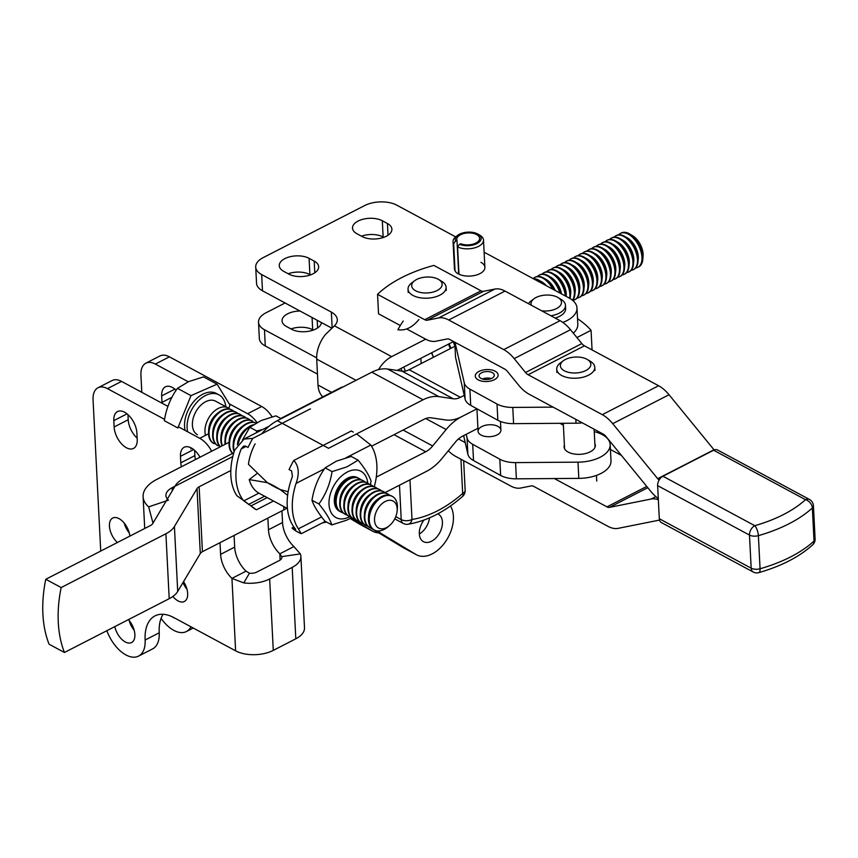 <?xml version="1.0" encoding="UTF-8"?>
<svg xmlns="http://www.w3.org/2000/svg" width="858" height="858" viewBox="0 0 858 858"><rect width="100%" height="100%" fill="white"/><g stroke="black" fill="none" stroke-linecap="round" stroke-linejoin="round"><path stroke-width="1.29" d="M256.692 473.809L249.238 479.59A41.924 27.07 118.3 0 0 259.234 493.329L287.419 508.515M371.557 446.214L424.077 419.272A19.058 12.302 118.3 0 1 431.231 417.835L445.667 419.959A41.924 27.07 -61.7 0 0 461.4 416.795L476.941 408.826L461.4 416.795A41.924 27.07 -61.7 0 0 446.149 429.526L432.657 445.967A19.058 12.302 -61.7 0 1 425.729 451.758L376.287 477.112M326.49 522.029A41.924 27.07 -61.7 0 1 322.329 522.908M477.927 428.303L462.387 436.272A19.058 12.302 118.3 0 0 455.448 442.063L441.967 458.504A41.924 27.07 118.3 0 1 426.716 471.235L385.038 492.61M592.063 349.925L591.065 330.309L576.919 337.559M249.238 479.59L267.385 482.679A121.975 67.911 62.8 0 1 273.734 485.8L273.734 485.8A121.975 67.911 62.8 0 1 280.169 489.564L287.623 495.302M280.169 489.564L267.406 482.668M277.306 420.688L328.55 448.294L423.091 399.796L371.846 372.19L277.306 420.688A41.924 27.07 118.3 0 0 261.754 433.794M464.242 395.356L460.414 397.329A19.058 12.302 -61.7 0 1 453.26 398.766L438.835 396.632A41.924 27.07 118.3 0 0 423.091 399.796M255.116 443.854A41.924 27.07 118.3 0 0 248.455 464.296L267.331 482.625A121.975 67.911 62.8 0 0 273.745 486.389L273.766 486.4A121.975 67.911 62.8 0 0 280.116 489.521L267.331 482.625M371.846 372.19A41.924 27.07 -61.7 0 1 387.591 369.026L402.016 371.149L453.26 398.766M460.414 397.329L409.169 369.712A19.058 12.302 -61.7 0 1 402.016 371.149M409.169 369.712L454.976 346.224M288.149 491.773L280.116 489.521M577.531 318.726A121.975 63.728 177.1 0 1 591.065 330.309M217.085 384.18L190.991 395.624L177.853 427.981L164.318 420.688C166.227 408.58 170.603 397.79 177.445 388.331L188.663 381.617L203.539 376.887L217.085 384.18L229.998 405.105L228.711 408.29M192.01 448.369L190.776 448.916M190.991 395.624L177.445 388.331M232.754 453.346A19.058 12.302 -61.7 0 1 233.698 430.566A19.058 12.302 -61.7 0 1 252.681 421.16L252.166 420.892A19.058 12.302 118.3 0 0 232.979 430.619A19.058 12.302 118.3 0 0 232.615 453.421M253.357 424.731A19.058 12.302 118.3 0 0 237.559 444.605M214.103 443.683A19.058 12.302 -61.7 0 1 212.312 421.064A19.058 12.302 -61.7 0 1 232.186 410.124A19.058 12.302 -61.7 0 1 233.848 411.314M231.928 409.985A19.058 12.302 118.3 0 0 231.671 409.845A19.058 12.302 118.3 0 0 211.797 420.785A19.058 12.302 118.3 0 0 213.588 443.404M363.61 523.927A19.058 12.302 -61.7 0 1 361.69 523.187A19.058 12.302 -61.7 0 1 359.899 500.579A19.058 12.302 -61.7 0 1 379.772 489.628A19.058 12.302 -61.7 0 1 381.445 490.83M220.452 446.718A19.058 12.302 -61.7 0 1 221.407 423.938A19.058 12.302 -61.7 0 1 240.379 414.543A19.058 12.302 -61.7 0 1 242.053 415.733M240.122 414.403A19.058 12.302 118.3 0 0 239.875 414.264A19.058 12.302 118.3 0 0 220.688 423.991A19.058 12.302 118.3 0 0 220.313 446.782M351.308 517.299A19.058 12.302 -61.7 0 1 349.399 516.559A19.058 12.302 -61.7 0 1 347.597 493.951A19.058 12.302 -61.7 0 1 367.471 483.011A19.058 12.302 -61.7 0 1 369.144 484.202M367.213 482.872A19.058 12.302 118.3 0 0 366.956 482.732A19.058 12.302 118.3 0 0 347.082 493.672A19.058 12.302 118.3 0 0 348.884 516.291A19.058 12.302 118.3 0 0 349.142 516.419M238.309 443.661A19.058 12.302 -61.7 0 1 251.962 425.686M234.298 451.158A19.058 12.302 -61.7 0 1 239.521 430.298A19.058 12.302 -61.7 0 1 256.102 423.048A19.058 12.302 118.3 0 0 238.91 430.148A19.058 12.302 118.3 0 0 234.095 451.791M385.8 527.938A15.315 9.888 118.3 0 0 389.339 525.718A15.315 9.888 118.3 0 0 397.093 511.325A15.315 9.888 118.3 0 0 386.872 500.793A15.315 9.888 118.3 0 0 374.528 518.951A15.315 9.888 118.3 0 0 385.8 527.938M205.502 435.349A19.058 12.302 -61.7 0 1 211.325 414.21A19.058 12.302 -61.7 0 1 228.089 407.915L215.53 401.147A19.058 12.302 118.3 0 0 195.656 412.087A19.058 12.302 118.3 0 0 197.447 434.706M225.772 406.66A26.223 16.935 118.3 0 0 218.929 394.841A26.223 16.935 118.3 0 0 196.192 403.11A26.223 16.935 118.3 0 0 187.645 431.778M359.019 478.453A19.058 12.302 118.3 0 0 358.762 478.314A19.058 12.302 118.3 0 0 338.889 489.253A19.058 12.302 118.3 0 0 340.68 511.872A19.058 12.302 118.3 0 0 340.937 512.001M379.515 489.5A19.058 12.302 118.3 0 0 379.257 489.36A19.058 12.302 118.3 0 0 359.384 500.3A19.058 12.302 118.3 0 0 361.186 522.908A19.058 12.302 118.3 0 0 361.443 523.048M343.114 512.88A19.058 12.302 -61.7 0 1 341.194 512.151A19.058 12.302 -61.7 0 1 339.403 489.532A19.058 12.302 -61.7 0 1 359.277 478.592A19.058 12.302 -61.7 0 1 360.939 479.783M367.707 526.136A19.058 12.302 -61.7 0 1 365.798 525.396A19.058 12.302 -61.7 0 1 363.996 502.777A19.058 12.302 -61.7 0 1 383.869 491.838A19.058 12.302 -61.7 0 1 385.542 493.039M383.612 491.709A19.058 12.302 118.3 0 0 383.354 491.57A19.058 12.302 118.3 0 0 363.481 502.509A19.058 12.302 118.3 0 0 365.283 525.117A19.058 12.302 118.3 0 0 365.54 525.257M244.219 416.613A19.058 12.302 118.3 0 0 243.972 416.473A19.058 12.302 118.3 0 0 226.362 423.841A19.058 12.302 118.3 0 0 222.104 445.87M222.415 445.699A19.058 12.302 -61.7 0 1 227.07 423.863A19.058 12.302 -61.7 0 1 244.487 416.741A19.058 12.302 -61.7 0 1 246.149 417.943M387.709 493.918A19.058 12.302 118.3 0 0 387.462 493.779A19.058 12.302 118.3 0 0 367.589 504.719A19.058 12.302 118.3 0 0 369.38 527.327A19.058 12.302 118.3 0 0 369.637 527.466M248.327 418.822A19.058 12.302 118.3 0 0 248.069 418.683A19.058 12.302 118.3 0 0 232.035 424.131A19.058 12.302 118.3 0 0 225.107 444.326M225.547 444.09A19.058 12.302 -61.7 0 1 232.743 424.184A19.058 12.302 -61.7 0 1 248.584 418.951A19.058 12.302 -61.7 0 1 250.246 420.152M375.418 487.29A19.058 12.302 118.3 0 0 375.161 487.151A19.058 12.302 118.3 0 0 355.287 498.09A19.058 12.302 118.3 0 0 357.078 520.709A19.058 12.302 118.3 0 0 357.336 520.838M371.814 528.346A19.058 12.302 -61.7 0 1 369.895 527.606A19.058 12.302 -61.7 0 1 368.093 504.987A19.058 12.302 -61.7 0 1 387.966 494.047A19.058 12.302 -61.7 0 1 389.639 495.248M359.513 521.718A19.058 12.302 -61.7 0 1 357.593 520.978A19.058 12.302 -61.7 0 1 355.802 498.369A19.058 12.302 -61.7 0 1 375.675 487.419A19.058 12.302 -61.7 0 1 377.338 488.62M397.093 511.325L397.318 509.18A19.058 12.302 118.3 0 0 392.374 496.417L391.559 495.978A19.058 12.302 118.3 0 0 371.686 506.928A19.058 12.302 118.3 0 0 373.477 529.536L374.292 529.976A19.058 12.302 118.3 0 0 383.269 529.847A19.058 12.302 118.3 0 0 387.677 527.091L389.339 525.718M228.089 407.915A19.058 12.302 -61.7 0 1 229.751 409.105M218.929 394.841L216.366 393.457A26.223 16.935 118.3 0 0 193.629 401.726A26.223 16.935 118.3 0 0 185.081 430.405M392.374 496.417A19.058 12.302 118.3 0 0 372.501 507.368A19.058 12.302 118.3 0 0 374.292 529.976M218.2 445.881A19.058 12.302 -61.7 0 1 216.409 423.273A19.058 12.302 -61.7 0 1 236.282 412.333A19.058 12.302 -61.7 0 1 237.956 413.524M236.025 412.194A19.058 12.302 118.3 0 0 235.768 412.055A19.058 12.302 118.3 0 0 215.894 422.994A19.058 12.302 118.3 0 0 217.696 445.613M371.31 485.081A19.058 12.302 118.3 0 0 371.064 484.942A19.058 12.302 118.3 0 0 351.19 495.881A19.058 12.302 118.3 0 0 352.981 518.5A19.058 12.302 118.3 0 0 353.239 518.629M355.416 519.508A19.058 12.302 -61.7 0 1 353.496 518.768A19.058 12.302 -61.7 0 1 351.694 496.16A19.058 12.302 -61.7 0 1 371.568 485.21A19.058 12.302 -61.7 0 1 373.241 486.411M363.116 480.662A19.058 12.302 118.3 0 0 362.859 480.523A19.058 12.302 118.3 0 0 342.986 491.462A19.058 12.302 118.3 0 0 344.787 514.081A19.058 12.302 118.3 0 0 345.045 514.21M347.211 515.09A19.058 12.302 -61.7 0 1 345.291 514.35A19.058 12.302 -61.7 0 1 343.5 491.741A19.058 12.302 -61.7 0 1 363.374 480.802A19.058 12.302 -61.7 0 1 365.047 481.992M256.059 509.577L236.883 495.709A57.175 36.915 -61.7 0 1 234.588 450.268L244.026 439.06L252.82 438.374A57.175 36.915 118.3 0 0 248.069 447.468L245.506 446.085L243.479 446.181L241.173 448.949A57.175 36.915 118.3 0 0 243.801 500.879L251.029 505.888L267.181 497.608M310.274 408.901L310.478 409.009A57.175 36.915 118.3 0 0 310.274 408.901L252.82 438.374M251.029 505.888A57.175 36.915 118.3 0 0 256.242 509.673A57.175 36.915 118.3 0 0 256.435 509.781L273.52 501.018M295.409 528.936L294.594 529.354L295.71 529.74L295.045 528.485A57.175 36.915 -61.7 0 1 292.417 476.555L291.634 470.935L289.071 469.551A57.175 36.915 -61.7 0 1 293.822 460.456L351.276 430.984A57.175 36.915 -61.7 0 1 351.469 431.091L352.885 431.853M374.27 486.733A57.175 36.915 118.3 0 0 370.828 445.055L356.628 433.891M293.822 460.456C298.809 465.948 299.56 473.584 296.074 483.397A57.175 36.915 118.3 0 0 298.38 528.839L301.244 533.73L297.436 531.863A57.175 36.915 -61.7 0 1 297.233 531.756A57.175 36.915 -61.7 0 1 292.031 527.981L293.908 527.016M353.271 432.057L351.276 430.984M294.594 529.354L292.031 527.981M438.695 279.504L441.806 281.381A19.058 9.953 177.1 0 1 446.106 287.269A19.058 9.953 177.1 0 1 438.481 295.796A19.058 9.953 177.1 0 1 418.768 297.511A19.058 9.953 177.1 0 1 408.043 289.2A19.058 9.953 177.1 0 1 411.722 282.904L414.629 280.727A15.251 7.969 -2.9 0 0 416.184 291.055A15.251 7.969 -2.9 0 0 436.036 291.044A15.251 7.969 -2.9 0 0 438.695 279.504A15.251 7.969 -2.9 0 0 414.629 280.727M587.387 359.523L590.497 361.4A19.058 9.953 177.1 0 1 594.798 367.299A19.058 9.953 177.1 0 1 589.886 374.431A19.058 9.953 177.1 0 1 569.154 377.852A19.058 9.953 177.1 0 1 556.735 369.219A19.058 9.953 177.1 0 1 560.413 362.923L563.32 360.746A15.251 7.969 -2.9 0 0 565.969 371.546A15.251 7.969 -2.9 0 0 586.893 369.948A15.251 7.969 -2.9 0 0 587.387 359.523A15.251 7.969 -2.9 0 0 563.32 360.746M541.677 310.8A15.251 7.969 -2.9 0 0 558.88 307.035A15.251 7.969 -2.9 0 0 558.054 297.544A15.251 7.969 -2.9 0 0 557.528 297.243A15.251 7.969 -2.9 0 0 533.987 298.766A15.251 7.969 -2.9 0 0 531.381 305.255M558.054 297.544L561.164 299.421A19.058 9.953 177.1 0 1 565.465 305.309A19.058 9.953 177.1 0 1 550.943 315.787M555.223 318.093A19.058 9.953 -2.9 0 0 565.636 308.558L565.465 305.309M528.442 303.678A19.058 9.953 177.1 0 1 531.081 300.944L533.987 298.766M331.832 524.903L324.925 521.181C318.146 512.87 313.835 505.898 311.99 500.246C313.91 488.127 318.286 477.338 325.139 467.878L336.336 461.175L351.212 456.445L358.118 460.167L346.922 466.87L332.046 471.61C330.137 483.719 325.75 494.508 318.908 503.978C325.686 512.28 329.998 519.262 331.832 524.903L346.707 520.173L351.716 517.653M370.377 484.609L371.053 481.102C369.208 475.45 364.897 468.479 358.118 460.167M340.058 511.497A19.058 12.302 -61.7 0 1 337.602 488.567A19.058 12.302 -61.7 0 1 358.108 478.003M349.71 516.731A26.298 16.978 -61.7 0 1 348.348 517.385A26.298 16.978 -61.7 0 1 328.979 503.85A26.298 16.978 -61.7 0 1 346.986 472.179A26.298 16.978 -61.7 0 1 367.782 483.183M325.139 467.878L332.046 471.61M349.227 478.7A16.752 10.811 118.3 0 0 335.146 499.356A16.752 10.811 118.3 0 0 335.757 503.7M311.99 500.246L318.908 503.978M242.492 439.961L249.807 427.295L261.014 420.592L275.879 415.862L281.167 418.704M262.838 429.418L256.714 431.016L256.403 432.711M256.714 431.016L249.807 427.295M458.966 274.185L457.582 246.922A15.251 7.969 177.1 0 0 474.345 247.941A15.251 7.969 177.1 0 0 483.504 240.079L484.888 267.342A15.251 7.969 -2.9 0 0 480.93 262.334M455.051 270.903L453.668 243.64A15.251 7.969 177.1 0 1 453.056 241.624A15.251 7.969 177.1 0 1 456.006 236.583L457.743 235.274A12.956 6.767 177.1 0 1 478.206 234.245A12.956 6.767 177.1 0 1 477.123 243.479A12.956 6.767 177.1 0 1 459.523 244.262L457.582 246.922M478.206 234.245L480.072 235.371A15.251 7.969 177.1 0 1 483.504 240.079M458.687 274.045L456.982 240.497L455.609 240.98A12.956 6.767 177.1 0 1 457.743 235.274M453.668 243.64L455.609 240.98M456.982 240.497A11.433 5.974 -2.9 0 1 456.767 239.479A11.433 5.974 -2.9 0 1 467.878 232.936A11.433 5.974 -2.9 0 1 479.601 238.32A11.433 5.974 -2.9 0 1 473.176 244.101A11.433 5.974 -2.9 0 1 460.896 243.779L459.523 244.262M322.833 396.846A26.684 17.224 -61.7 0 1 318.018 385.07L316.699 359.105A26.684 17.224 -61.7 0 1 325.461 334.491L334.448 325.826A22.866 11.948 -2.9 0 0 337.291 319.626A22.866 11.948 -2.9 0 0 331.349 312.108L261.658 274.56L262.484 290.798A22.866 11.948 -2.9 0 1 256.542 283.279L255.716 267.053A22.866 11.948 -2.9 0 0 261.658 274.56M317.46 374.088L265.272 345.967L264.457 329.74A22.866 11.948 177.1 0 1 258.515 322.233A22.866 11.948 177.1 0 1 265.98 312.795L285.103 302.981M264.457 329.74L316.666 357.872M300.032 311.025A17.149 8.966 -2.9 0 0 282.057 320.881A17.149 8.966 -2.9 0 0 286.508 326.512L291.634 329.279A17.149 8.966 -2.9 0 0 310.124 330.995A17.149 8.966 -2.9 0 0 321.428 322.554M378.517 369.616A26.684 17.224 -61.7 0 1 391.645 356.638L425.686 339.178M562.816 322.404A30.491 15.937 -2.9 0 0 576.984 307.99A30.491 15.937 -2.9 0 0 569.069 297.973L484.126 252.209M455.641 236.862L396.879 205.201A22.866 11.948 -2.9 0 0 364.607 205.588L263.192 257.614A22.866 11.948 -2.9 0 0 255.716 267.053M309.073 258.333A17.149 8.966 -2.9 0 0 289.993 256.746A17.149 8.966 -2.9 0 0 279.258 265.701A17.149 8.966 -2.9 0 0 283.708 271.332L288.835 274.099A17.149 8.966 -2.9 0 0 307.904 275.686A17.149 8.966 -2.9 0 0 318.65 266.731A17.149 8.966 -2.9 0 0 314.189 261.089L309.073 258.333L309.888 274.56A17.149 8.966 -2.9 0 0 288.213 273.756M453.056 241.624L454.44 268.886A15.251 7.969 -2.9 0 0 463.685 275.675A15.251 7.969 -2.9 0 0 479.912 273.638A15.251 7.969 -2.9 0 0 484.888 267.342M382.314 220.763A17.149 8.966 -2.9 0 0 363.245 219.176A17.149 8.966 -2.9 0 0 352.509 228.131A17.149 8.966 -2.9 0 0 356.96 233.762L362.087 236.529A17.149 8.966 -2.9 0 0 381.156 238.116A17.149 8.966 -2.9 0 0 391.891 229.161A17.149 8.966 -2.9 0 0 387.441 223.52L382.314 220.763L383.14 236.99A17.149 8.966 -2.9 0 0 361.454 236.186M397.19 370.441L453.55 341.538M573.316 333.151A30.491 15.937 -2.9 0 0 577.809 324.217L576.984 307.99M331.638 328.056L262.484 290.798M310.51 274.892L309.888 274.56M383.762 237.323L383.14 236.99M313.309 330.073L312.687 329.74A17.149 8.966 -2.9 0 0 291.012 328.936M265.272 345.967A22.866 11.948 177.1 0 1 259.341 338.46L258.515 322.233M621.449 455.437L610.413 449.495M658.343 499.731A30.491 16.988 -117.2 0 0 651.222 499.013L609.47 507.378L647.801 487.698M554.354 478.549L606.96 506.864A7.625 4.247 -117.2 0 0 609.47 507.378M465.218 442.589L458.462 438.953M448.294 450.793A30.491 16.988 -117.2 0 0 455.619 456.359L510.649 485.982A30.491 16.988 62.8 0 0 520.731 488.02L531.263 485.918A7.625 4.247 62.8 0 1 533.783 486.422L607.947 526.34A30.491 16.988 -117.2 0 0 618.017 528.378L659.512 520.077M400.311 325.525L378.539 313.803L377.552 294.326A121.975 63.728 177.1 0 1 433.869 265.412L481.038 290.808A7.625 4.247 -117.2 0 0 483.558 291.312L494.948 289.039A30.491 16.988 62.8 0 1 505.03 291.076L448.713 319.991L503.743 349.614A30.491 16.988 62.8 0 1 514.178 358.612L525.514 372.49A7.625 4.247 -117.2 0 0 528.131 374.742L584.448 345.828L658.601 385.746A30.491 16.988 62.8 0 1 669.036 394.744L612.719 423.659L657.678 478.678A7.625 4.247 -117.2 0 0 659.083 480.115M658.279 498.53A30.491 16.988 -117.2 0 1 650.836 491.409L605.877 436.379A7.625 4.247 62.8 0 0 603.271 434.137L529.118 394.219A30.491 16.988 -117.2 0 1 518.682 385.221L507.335 371.332A7.625 4.247 62.8 0 0 504.729 369.079L449.699 339.457A7.625 4.247 62.8 0 0 447.179 338.953L435.789 341.237A30.491 16.988 62.8 0 1 425.707 339.189L406.81 329.022M612.719 423.659A30.491 16.988 -117.2 0 0 602.284 414.661L528.131 374.742M448.713 319.991A30.491 16.988 -117.2 0 0 438.631 317.943L427.241 320.227L483.558 291.312M481.038 290.808L424.721 319.712A7.625 4.247 -117.2 0 0 427.241 320.227M424.721 319.712L377.552 294.326M584.448 345.828A7.625 4.247 -117.2 0 1 581.842 343.586L570.495 329.697A30.491 16.988 -117.2 0 0 560.06 320.699L505.03 291.076M714.167 449.978A7.625 4.247 -117.2 0 1 713.995 449.774L669.036 394.744M753.185 571.996L661.325 522.554A7.625 4.923 -61.7 0 1 659.309 518.736L751.168 568.178A7.625 4.923 118.3 0 0 753.185 571.996A7.625 7.625 0 0 0 758.89 572.608A7.625 2.638 -105.9 0 0 760.07 568.757A7.625 3.979 177.1 0 1 751.168 568.178L749.484 535.07A7.625 3.979 -2.9 0 0 758.386 535.649A7.625 2.638 -105.9 0 0 754.793 525.686A7.625 4.923 118.3 0 0 749.484 535.07L657.625 485.628A7.625 4.923 -61.7 0 1 662.934 476.244L713.62 450.225A7.625 4.923 -61.7 0 1 717.567 450L809.426 499.442A7.625 4.923 118.3 0 0 805.48 499.667A7.625 5.491 47.6 0 1 812.354 507.957A7.625 3.979 -2.9 0 0 813.427 505.77A7.625 7.625 0 0 0 809.426 499.442M657.625 485.628L659.309 518.736M814.028 541.066A7.625 5.491 47.6 0 1 812.633 544.884A7.625 7.625 0 0 0 815.1 538.878A7.625 3.979 177.1 0 1 814.028 541.066A125.783 65.723 177.1 0 1 760.07 568.757L758.386 535.649A125.783 65.723 -2.9 0 0 812.354 507.957L814.028 541.066M494.315 379.719A11.433 5.974 -2.9 0 0 498.112 375.461A11.433 5.974 -2.9 0 0 498.123 374.967A11.433 5.974 -2.9 0 0 486.4 369.573A11.433 5.974 -2.9 0 0 475.278 376.126A11.433 5.974 -2.9 0 0 482.175 381.199A11.433 5.974 -2.9 0 0 494.315 379.719M454.997 342.321L464.253 382.786A22.866 11.948 -2.9 0 0 469.905 389.135L497.018 404.021A22.866 11.948 -2.9 0 0 512.773 407.421L553.099 407.132M464.253 382.786L465.079 399.013A22.866 11.948 -2.9 0 0 470.72 405.362L497.844 420.259A22.866 11.948 -2.9 0 0 513.599 423.648L576.018 423.198A30.491 15.937 -2.9 0 0 582.25 422.822M465.079 399.013L455.534 357.271L454.772 342.192M564.392 445.141A15.626 8.162 -2.9 0 0 564.103 446.954A15.626 8.162 -2.9 0 0 573.519 453.893A15.626 8.162 -2.9 0 0 590.111 451.876A15.626 8.162 -2.9 0 0 595.302 446.053A15.626 8.162 -2.9 0 0 595.323 445.366A15.626 8.162 -2.9 0 0 594.851 443.597M497.104 434.899A11.433 5.974 -2.9 0 0 500.9 430.641A11.433 5.974 -2.9 0 0 500.922 430.148A11.433 5.974 -2.9 0 0 489.199 424.753A11.433 5.974 -2.9 0 0 478.078 431.295A11.433 5.974 -2.9 0 0 484.974 436.379A11.433 5.974 -2.9 0 0 497.104 434.899M466.216 434.309L467.052 437.966A22.866 11.948 -2.9 0 0 472.694 444.315L499.817 459.202A22.866 11.948 -2.9 0 0 515.561 462.601L577.992 462.151A30.491 15.937 -2.9 0 0 610.167 444.616A30.491 15.937 -2.9 0 0 594.24 431.606M563.384 425.225L559.909 423.316M467.052 437.966L467.867 454.193A22.866 11.948 -2.9 0 0 473.519 460.542L500.632 475.439A22.866 11.948 -2.9 0 0 516.387 478.828L578.818 478.378A30.491 15.937 -2.9 0 0 610.993 460.853L610.167 444.616M467.867 454.193L463.631 435.639M482.464 379.011A7.625 3.979 177.1 0 1 485.081 378.249A7.625 3.979 177.1 0 1 491.269 378.56M484.749 371.761A7.625 3.979 177.1 0 1 494.315 375.161A7.625 3.979 177.1 0 1 486.904 379.526A7.625 3.979 177.1 0 1 479.086 375.933A7.625 3.979 177.1 0 1 484.749 371.761M475.664 377.488A11.433 5.974 177.1 0 1 475.278 376.126A11.433 5.974 177.1 0 1 486.4 369.573A11.433 5.974 177.1 0 1 498.123 374.967A11.433 5.974 177.1 0 1 488.331 381.402A11.433 5.974 177.1 0 1 475.664 377.488M423.959 520.066A15.626 10.092 118.3 0 0 423.466 541.677A15.626 10.092 118.3 0 1 423.959 520.066A15.626 10.092 118.3 0 0 423.466 541.677A15.626 10.092 118.3 0 0 431.553 541.226A15.626 10.092 118.3 0 0 439.521 533.129A15.626 10.092 118.3 0 0 438.288 514.156A15.626 10.092 118.3 0 0 437.709 513.878A15.626 10.092 118.3 0 1 438.288 514.156A15.626 10.092 118.3 0 0 437.709 513.878M378.432 530.963A22.866 14.758 118.3 0 0 381.274 533.547A22.866 14.758 118.3 0 1 378.432 530.963A22.866 14.758 118.3 0 0 381.274 533.547L415.873 554.45A30.491 19.68 118.3 0 0 416.43 554.761A30.491 19.68 118.3 0 0 445.377 541.848A30.491 19.68 118.3 0 0 450.461 505.995A30.491 19.68 118.3 0 1 445.377 541.848A30.491 19.68 118.3 0 1 416.43 554.761A30.491 19.68 118.3 0 0 445.377 541.848A30.491 19.68 118.3 0 0 450.461 505.995M370.581 527.938L403.056 547.554A30.491 19.68 118.3 0 0 403.603 547.865L416.43 554.761A30.491 19.68 118.3 0 1 415.873 554.45A30.491 19.68 118.3 0 0 416.43 554.761L403.603 547.865L416.43 554.761M429.504 517.857A15.626 10.092 -61.7 0 1 426.694 526.233A15.626 10.092 -61.7 0 0 429.504 517.857A15.626 10.092 -61.7 0 1 426.694 526.233A15.626 10.092 -61.7 0 1 419.337 533.987A15.626 10.092 -61.7 0 0 426.694 526.233A15.626 10.092 -61.7 0 1 419.337 533.987M350.933 518.093L372.297 530.995A30.491 19.68 118.3 0 0 372.844 531.306A30.491 19.68 118.3 0 0 378.753 532.872M350.193 518.489L359.481 524.099A30.491 19.68 118.3 0 0 360.028 524.41L372.844 531.306M431.553 541.226A15.626 10.092 118.3 0 0 439.521 533.129A15.626 10.092 118.3 0 0 438.288 514.156A15.626 10.092 118.3 0 1 439.521 533.129A15.626 10.092 118.3 0 1 431.553 541.226A15.626 10.092 118.3 0 1 423.466 541.677A15.626 10.092 118.3 0 0 431.553 541.226M415.873 554.45L381.274 533.547L415.873 554.45L403.056 547.554A30.491 19.68 118.3 0 0 403.603 547.865A30.491 19.68 118.3 0 1 403.056 547.554L415.873 554.45L403.056 547.554M156.778 479.408L229.086 442.278L156.778 479.408A41.924 21.911 177.1 0 0 143.104 496.707A41.924 21.911 177.1 0 1 156.778 479.408M148.67 506.864A41.924 21.911 177.1 0 1 143.104 496.707L144.712 528.485L143.104 496.707A41.924 21.911 177.1 0 0 148.67 506.864L168.479 500.16A19.058 9.953 -2.9 0 1 165.937 495.549A19.058 9.953 -2.9 0 0 168.479 500.16L148.67 506.864L152.992 523.123L148.67 506.864M172.158 487.687A19.058 9.953 -2.9 0 0 165.937 495.549A19.058 9.953 -2.9 0 1 172.158 487.687L232.786 456.553L172.158 487.687L172.308 490.69L172.158 487.687M553.818 289.757A19.058 10.618 -117.2 0 0 543.275 277.82A19.058 10.618 -117.2 0 0 535.392 277.091A19.058 10.618 -117.2 0 0 535.113 277.241M575.042 299.571A19.058 10.618 -117.2 0 0 575.321 299.431A19.058 10.618 -117.2 0 0 578.431 283.569A19.058 10.618 -117.2 0 0 565.797 266.248A19.058 10.618 -117.2 0 0 557.915 265.53A19.058 10.618 -117.2 0 0 557.636 265.68M555.576 267.203A19.058 10.618 62.8 0 1 557.357 265.819A19.058 10.618 62.8 0 1 565.24 266.538A19.058 10.618 62.8 0 1 577.863 283.859A19.058 10.618 62.8 0 1 574.763 299.721A19.058 10.618 62.8 0 1 572.651 300.354M560.081 264.886A19.058 10.618 62.8 0 1 561.861 263.503A19.058 10.618 62.8 0 1 569.744 264.232A19.058 10.618 62.8 0 1 582.378 281.542A19.058 10.618 62.8 0 1 579.268 297.415A19.058 10.618 62.8 0 1 577.102 298.048M593.06 290.326A19.058 10.618 -117.2 0 0 593.35 290.186A19.058 10.618 -117.2 0 0 596.449 274.313A19.058 10.618 -117.2 0 0 583.826 257.003A19.058 10.618 -117.2 0 0 575.943 256.274A19.058 10.618 -117.2 0 0 575.664 256.424M573.594 257.947A19.058 10.618 62.8 0 1 575.375 256.563A19.058 10.618 62.8 0 1 583.258 257.293A19.058 10.618 62.8 0 1 595.892 274.603A19.058 10.618 62.8 0 1 592.781 290.476A19.058 10.618 62.8 0 1 590.626 291.109M579.547 297.265A19.058 10.618 -117.2 0 0 579.836 297.125A19.058 10.618 -117.2 0 0 582.936 281.252A19.058 10.618 -117.2 0 0 570.302 263.942A19.058 10.618 -117.2 0 0 562.419 263.213A19.058 10.618 -117.2 0 0 562.14 263.363M572.629 300.332A19.058 10.618 -117.2 0 0 573.316 283.998A19.058 10.618 -117.2 0 0 561.293 268.565A19.058 10.618 -117.2 0 0 553.41 267.835A19.058 10.618 -117.2 0 0 553.131 267.996M551.072 269.519A19.058 10.618 62.8 0 1 552.852 268.125A19.058 10.618 62.8 0 1 560.735 268.854A19.058 10.618 62.8 0 1 572.586 283.837A19.058 10.618 62.8 0 1 572.425 300.171M570.087 298.552A19.058 10.618 -117.2 0 0 556.788 270.881A19.058 10.618 -117.2 0 0 548.905 270.152A19.058 10.618 -117.2 0 0 548.627 270.302M546.567 271.825A19.058 10.618 62.8 0 1 548.348 270.442A19.058 10.618 62.8 0 1 556.231 271.171A19.058 10.618 62.8 0 1 569.637 298.284M624.603 274.131A19.058 10.618 -117.2 0 0 624.881 273.992A19.058 10.618 -117.2 0 0 627.992 258.129A19.058 10.618 -117.2 0 0 615.358 240.808A19.058 10.618 -117.2 0 0 607.475 240.079A19.058 10.618 -117.2 0 0 607.196 240.24M611.089 281.07A19.058 10.618 -117.2 0 0 611.368 280.931A19.058 10.618 -117.2 0 0 614.478 265.068A19.058 10.618 -117.2 0 0 601.844 247.748A19.058 10.618 -117.2 0 0 593.961 247.018A19.058 10.618 -117.2 0 0 593.682 247.179M591.623 248.702A19.058 10.618 62.8 0 1 593.393 247.308A19.058 10.618 62.8 0 1 601.276 248.037A19.058 10.618 62.8 0 1 613.91 265.358A19.058 10.618 62.8 0 1 610.81 281.22A19.058 10.618 62.8 0 1 608.644 281.864M578.099 255.641A19.058 10.618 62.8 0 1 579.879 254.247A19.058 10.618 62.8 0 1 587.762 254.976A19.058 10.618 62.8 0 1 600.396 272.297A19.058 10.618 62.8 0 1 597.286 288.159A19.058 10.618 62.8 0 1 595.13 288.803M560.564 293.393A19.058 10.618 -117.2 0 0 547.779 275.504A19.058 10.618 -117.2 0 0 539.896 274.774A19.058 10.618 -117.2 0 0 539.618 274.935M537.548 276.458A19.058 10.618 62.8 0 1 539.328 275.064A19.058 10.618 62.8 0 1 547.211 275.793A19.058 10.618 62.8 0 1 559.813 292.975M564.585 262.58A19.058 10.618 62.8 0 1 566.366 261.186A19.058 10.618 62.8 0 1 574.249 261.915A19.058 10.618 62.8 0 1 586.883 279.236A19.058 10.618 62.8 0 1 583.772 295.098A19.058 10.618 62.8 0 1 581.606 295.742M588.556 292.632A19.058 10.618 -117.2 0 0 588.845 292.492A19.058 10.618 -117.2 0 0 591.945 276.63A19.058 10.618 -117.2 0 0 579.311 259.309A19.058 10.618 -117.2 0 0 571.439 258.59A19.058 10.618 -117.2 0 0 571.16 258.741M533.944 279.043A19.058 10.618 62.8 0 1 538.202 280.416A19.058 10.618 62.8 0 1 542.567 283.698M618.65 234.813A19.058 10.618 62.8 0 1 620.431 233.43L621.331 232.968A19.058 10.618 62.8 0 1 629.204 233.698A19.058 10.618 62.8 0 1 629.911 234.105L632.7 235.789A15.315 8.537 62.8 0 1 643.071 255.995L642.824 259.245A19.058 10.618 62.8 0 1 638.738 266.881L637.837 267.342A19.058 10.618 62.8 0 1 635.671 267.986M449.077 343.833A26.223 14.607 62.8 0 1 450.976 348.273M582.603 253.325A19.058 10.618 62.8 0 1 584.384 251.941A19.058 10.618 62.8 0 1 592.267 252.66A19.058 10.618 62.8 0 1 604.901 269.98A19.058 10.618 62.8 0 1 601.79 285.843A19.058 10.618 62.8 0 1 599.635 286.486M605.137 241.752A19.058 10.618 62.8 0 1 606.917 240.369A19.058 10.618 62.8 0 1 614.8 241.098A19.058 10.618 62.8 0 1 627.423 258.419A19.058 10.618 62.8 0 1 624.324 274.281A19.058 10.618 62.8 0 1 622.157 274.925M602.069 285.693A19.058 10.618 -117.2 0 0 602.359 285.553A19.058 10.618 -117.2 0 0 605.458 269.691A19.058 10.618 -117.2 0 0 592.835 252.37A19.058 10.618 -117.2 0 0 584.952 251.651A19.058 10.618 -117.2 0 0 584.673 251.802M629.107 271.814A19.058 10.618 -117.2 0 0 629.386 271.675A19.058 10.618 -117.2 0 0 632.496 255.813A19.058 10.618 -117.2 0 0 619.862 238.492A19.058 10.618 -117.2 0 0 611.979 237.773A19.058 10.618 -117.2 0 0 611.7 237.923M609.641 239.446A19.058 10.618 62.8 0 1 611.422 238.063A19.058 10.618 62.8 0 1 619.304 238.781A19.058 10.618 62.8 0 1 631.928 256.102A19.058 10.618 62.8 0 1 628.828 271.965A19.058 10.618 62.8 0 1 626.662 272.608M450.332 348.595L448.509 344.122M431.724 352.724L433.451 357.26M431.477 352.853A30.491 16.988 62.8 0 1 433.419 357.271M614.146 237.13A19.058 10.618 62.8 0 1 615.926 235.746A19.058 10.618 62.8 0 1 623.809 236.476A19.058 10.618 62.8 0 1 636.443 253.786A19.058 10.618 62.8 0 1 633.333 269.659A19.058 10.618 62.8 0 1 631.166 270.291M597.565 288.009A19.058 10.618 -117.2 0 0 597.854 287.87A19.058 10.618 -117.2 0 0 600.954 272.007A19.058 10.618 -117.2 0 0 588.331 254.687A19.058 10.618 -117.2 0 0 580.448 253.957A19.058 10.618 -117.2 0 0 580.169 254.118M584.051 294.948A19.058 10.618 -117.2 0 0 584.341 294.809A19.058 10.618 -117.2 0 0 587.44 278.947A19.058 10.618 -117.2 0 0 574.806 261.626A19.058 10.618 -117.2 0 0 566.923 260.896A19.058 10.618 -117.2 0 0 566.655 261.057M533.172 278.636A19.058 10.618 62.8 0 1 534.824 277.381A19.058 10.618 62.8 0 1 542.706 278.11A19.058 10.618 62.8 0 1 552.842 289.232M600.632 244.069A19.058 10.618 62.8 0 1 602.413 242.685A19.058 10.618 62.8 0 1 610.295 243.415A19.058 10.618 62.8 0 1 622.919 260.725A19.058 10.618 62.8 0 1 619.819 276.598A19.058 10.618 62.8 0 1 617.653 277.231M633.612 269.498A19.058 10.618 -117.2 0 0 633.901 269.369A19.058 10.618 -117.2 0 0 637.001 253.496A19.058 10.618 -117.2 0 0 624.367 236.186A19.058 10.618 -117.2 0 0 616.484 235.457A19.058 10.618 -117.2 0 0 616.205 235.607M620.098 276.437A19.058 10.618 -117.2 0 0 620.377 276.308A19.058 10.618 -117.2 0 0 623.487 260.435A19.058 10.618 -117.2 0 0 610.853 243.125A19.058 10.618 -117.2 0 0 602.97 242.396A19.058 10.618 -117.2 0 0 602.691 242.546M620.431 233.43A19.058 10.618 62.8 0 1 628.313 234.159A19.058 10.618 62.8 0 1 640.947 251.469A19.058 10.618 62.8 0 1 637.837 267.342M565.926 296.278A19.058 10.618 -117.2 0 0 552.284 273.187A19.058 10.618 -117.2 0 0 544.401 272.469A19.058 10.618 -117.2 0 0 544.122 272.619M542.063 274.142A19.058 10.618 62.8 0 1 543.833 272.758A19.058 10.618 62.8 0 1 551.715 273.477A19.058 10.618 62.8 0 1 565.315 295.946M629.911 234.105A19.058 10.618 62.8 0 1 642.824 259.245M569.09 260.264A19.058 10.618 62.8 0 1 570.87 258.88A19.058 10.618 62.8 0 1 578.753 259.599A19.058 10.618 62.8 0 1 591.387 276.919A19.058 10.618 62.8 0 1 588.277 292.782A19.058 10.618 62.8 0 1 586.121 293.425M596.128 246.385A19.058 10.618 62.8 0 1 597.908 245.002A19.058 10.618 62.8 0 1 605.78 245.72A19.058 10.618 62.8 0 1 618.414 263.041A19.058 10.618 62.8 0 1 615.315 278.904A19.058 10.618 62.8 0 1 613.148 279.547M615.594 278.753A19.058 10.618 -117.2 0 0 615.872 278.614A19.058 10.618 -117.2 0 0 618.983 262.752A19.058 10.618 -117.2 0 0 606.349 245.431A19.058 10.618 -117.2 0 0 598.466 244.712A19.058 10.618 -117.2 0 0 598.187 244.862M544.326 284.641A19.058 10.618 -117.2 0 0 538.77 280.126A19.058 10.618 -117.2 0 0 533.376 278.743M587.108 251.008A19.058 10.618 62.8 0 1 588.888 249.624A19.058 10.618 62.8 0 1 596.771 250.354A19.058 10.618 62.8 0 1 609.405 267.664A19.058 10.618 62.8 0 1 606.306 283.537A19.058 10.618 62.8 0 1 604.139 284.17M606.574 283.387A19.058 10.618 -117.2 0 0 606.863 283.247A19.058 10.618 -117.2 0 0 609.974 267.374A19.058 10.618 -117.2 0 0 597.34 250.064A19.058 10.618 -117.2 0 0 589.457 249.335A19.058 10.618 -117.2 0 0 589.178 249.485M397.908 329.751A57.175 36.905 -61.7 0 1 403.239 321.01A57.175 36.905 -61.7 0 0 397.908 329.751C405.373 330.888 412.376 327.477 418.919 319.519C412.376 327.477 405.373 330.888 397.908 329.751M405.298 371.074A19.058 10.618 -117.2 0 0 403.689 367.106A19.058 10.618 -117.2 0 1 405.298 371.074M400.868 368.554A19.058 10.618 62.8 0 1 401.994 371.149A19.058 10.618 62.8 0 0 400.868 368.554M399.067 370.72A19.058 10.618 -117.2 0 0 398.605 369.712A19.058 10.618 -117.2 0 1 399.067 370.72M454.944 346.235L453.228 341.699L454.944 346.235M234.084 535.446L234.674 547.114A22.866 12.741 -117.2 0 0 246.031 571.16L249.442 573.198A7.625 3.979 177.1 0 0 256.842 572.061L279.376 560.499A7.625 3.979 -2.9 0 0 281.853 557.357A7.625 3.979 -2.9 0 0 281.692 556.638L279.826 553.807L293.897 546.578A22.866 12.741 62.8 0 1 282.539 522.533L281.95 510.875M246.031 571.16L231.95 578.389L243.779 582.914A26.684 13.943 -2.9 0 0 269.659 578.968L292.192 567.395A26.684 13.943 -2.9 0 0 300.89 556.392A26.684 13.943 -2.9 0 0 300.321 553.893L293.897 546.578M106.853 630.694A30.491 16.988 -117.2 0 0 138.546 656.113A30.491 16.988 -117.2 0 0 145.131 640.025A45.742 25.483 62.8 0 1 155.008 615.883A45.742 25.483 62.8 0 1 173.927 617.631L235.618 650.836A26.684 13.943 -2.9 0 0 273.284 650.375L295.806 638.802A26.684 13.943 -2.9 0 0 304.504 627.799L300.89 556.392M138.546 656.113L152.627 648.884A30.491 16.988 -117.2 0 0 159.213 632.796A45.742 25.483 62.8 0 1 163.074 614.285M167.964 406.392L121.536 381.402A22.866 12.741 -117.2 0 0 112.076 380.534L98.005 387.762A22.866 12.741 -117.2 0 0 93.061 399.828L100.729 551.072M195.452 459.556A17.149 9.556 62.8 0 1 194.873 455.598L194.605 450.343M134.191 630.298A15.251 8.494 62.8 0 1 129.129 620.441M129.258 532.925A15.251 8.494 62.8 0 1 124.195 523.069M186.98 589.242A15.251 8.494 62.8 0 1 182.99 582.561M127.96 414.629L128.217 419.734A17.149 9.556 -117.2 0 0 137.151 438.148M164.554 419.358L107.454 388.631A22.866 12.741 -117.2 0 0 98.005 387.762M141.795 392.31L140.937 375.257A22.866 12.741 62.8 0 1 145.871 363.181L159.953 355.952A22.866 12.741 62.8 0 1 169.412 356.831L261.701 406.499A22.866 12.741 62.8 0 1 272.104 416.806M175.858 390.68L175.826 389.886M229.204 403.807L247.619 413.728A22.866 12.741 62.8 0 1 257.014 422.544M145.871 363.181A22.866 12.741 62.8 0 1 155.33 364.06L188.277 381.789M190.991 626.812A30.491 16.988 62.8 0 1 186.422 631.531A30.491 16.988 62.8 0 1 161.089 618.339M280.137 560.049L279.826 553.807A22.866 12.741 62.8 0 1 268.468 529.761L267.868 518.103M171.89 616.612A15.251 8.494 -117.2 0 0 174.86 618.135M162.065 403.217A17.149 9.556 62.8 0 1 162.012 402.381L161.679 395.892A17.149 9.556 62.8 0 1 165.379 386.84A17.149 9.556 62.8 0 1 176.169 390.208M220.002 542.674L220.592 554.343A22.866 12.741 -117.2 0 0 231.95 578.389L235.618 650.836M136.894 433.043A17.149 9.556 -117.2 0 0 129.655 416.334A17.149 9.556 -117.2 0 0 117.525 411.583A17.149 9.556 -117.2 0 0 113.814 420.635L114.135 426.962A17.149 9.556 -117.2 0 0 121.375 443.672A17.149 9.556 -117.2 0 0 133.505 448.423A17.149 9.556 -117.2 0 0 137.216 439.371L136.894 433.043M172.887 596.46A15.251 8.494 -117.2 0 0 178.067 600.911A15.251 8.494 -117.2 0 0 184.373 601.49A15.251 8.494 -117.2 0 0 187.666 593.446A15.251 8.494 -117.2 0 0 183.558 581.627M129.858 536.111A15.251 8.494 -117.2 0 0 123.134 521.868A15.251 8.494 -117.2 0 0 112.73 518.05A15.251 8.494 -117.2 0 0 109.76 528.732A15.251 8.494 -117.2 0 0 117.417 542.503M114.8 626.619A15.251 8.494 -117.2 0 0 125.279 641.966A15.251 8.494 -117.2 0 0 131.585 642.545A15.251 8.494 -117.2 0 0 134.878 634.502A15.251 8.494 -117.2 0 0 128.432 619.626M181.37 466.773A17.149 9.556 62.8 0 1 180.791 462.827L180.47 456.338A17.149 9.556 62.8 0 1 184.17 447.286A17.149 9.556 62.8 0 1 199.989 457.217M211.679 451.211A22.866 12.741 -117.2 0 0 199.753 438.299L178.346 426.78M286.797 508.172A30.491 15.937 177.1 0 1 283.891 509.877L283.719 506.52L283.891 509.877L202.434 551.694A7.625 3.979 -2.9 0 0 200.3 553.507L177.713 591.43A30.491 15.937 177.1 0 1 169.198 598.691L165.905 533.773L61.154 587.558L45.764 579.279A121.975 78.732 118.3 0 0 49.056 644.197L64.436 652.477L169.198 598.691L165.905 533.773A30.491 15.937 -2.9 0 0 174.421 526.512L197.018 488.599L200.3 553.507L177.713 591.43A30.491 15.937 177.1 0 1 169.198 598.691L64.436 652.477L49.056 644.197A121.975 78.732 118.3 0 1 45.764 579.279L150.525 525.504L45.764 579.279L61.154 587.558A121.975 78.732 118.3 0 0 64.436 652.477A121.975 78.732 118.3 0 1 61.154 587.558L165.905 533.773A30.491 15.937 -2.9 0 0 174.421 526.512L197.018 488.599L200.3 553.507A7.625 3.979 -2.9 0 1 202.434 551.694L283.891 509.877A30.491 15.937 177.1 0 0 286.797 508.172M199.142 486.776A7.625 3.979 -2.9 0 0 197.018 488.599A7.625 3.979 -2.9 0 1 199.142 486.776L230.813 470.516L199.142 486.776L202.434 551.694L199.142 486.776M281.563 418.039L342.02 387.001L281.563 418.039A30.491 15.937 177.1 0 0 280.738 418.479A30.491 15.937 177.1 0 1 281.563 418.039M233.784 452.82L183.762 478.507A30.491 15.937 -2.9 0 0 175.246 485.767L152.66 523.68A7.625 3.979 177.1 0 1 150.525 525.504A7.625 3.979 177.1 0 0 152.66 523.68L175.246 485.767A30.491 15.937 -2.9 0 1 183.762 478.507L233.784 452.82M399.485 485.199L401.222 519.616A7.625 4.923 118.3 0 0 403.249 523.434A7.625 7.625 0 0 0 408.065 524.249L408.065 524.249A7.625 5.223 -99.1 0 0 411.99 519.487A7.625 3.979 177.1 0 1 401.222 519.616L395.752 516.666M409.974 479.815L411.99 519.487A118.157 76.265 118.3 0 0 462.676 493.457A7.625 2.906 48.7 0 1 462.58 496.428A7.625 7.625 0 0 0 465.154 490.315A7.625 3.979 177.1 0 1 462.676 493.457L460.939 459.223M394.036 434.684L425.729 451.758M432.657 445.967L403.088 430.04M446.149 429.526L425.74 418.543M387.591 369.026L438.835 396.632M242.793 426.072A15.755 10.178 118.3 0 0 233.258 443.758M369.884 494.54A15.755 10.178 118.3 0 0 360.349 512.226M357.582 487.912A15.755 10.178 118.3 0 0 348.048 505.609M230.491 419.444A15.755 10.178 118.3 0 0 220.956 437.14M234.588 421.653A15.755 10.178 118.3 0 0 225.064 439.35M238.696 423.863A15.755 10.178 118.3 0 0 229.161 441.548M246.889 428.281A15.755 10.178 118.3 0 0 237.398 444.809M373.981 496.75A15.755 10.178 118.3 0 0 364.446 514.435M349.378 483.494A15.755 10.178 118.3 0 0 339.854 501.19M345.281 481.284A15.755 10.178 118.3 0 0 335.746 498.981M226.394 417.235A15.755 10.178 118.3 0 0 216.859 434.931M222.297 415.025A15.755 10.178 118.3 0 0 212.763 432.722M353.485 485.703A15.755 10.178 118.3 0 0 343.951 503.399M378.078 498.959A15.755 10.178 118.3 0 0 368.543 516.645M218.189 412.816A15.755 10.178 118.3 0 0 208.666 430.512M365.776 492.331A15.755 10.178 118.3 0 0 356.252 510.017M361.679 490.122A15.755 10.178 118.3 0 0 352.145 507.818M241.173 448.949L246.117 446.407M258.891 493.136L243.801 500.879M248.466 504.515L264.618 496.224M296.074 483.397L324.485 468.822M346.021 457.775L370.828 445.055M321.6 516.924L298.38 528.839M331.563 392.363L318.018 385.07M356.038 380.298L316.699 359.105M391.645 356.638L334.448 325.826M331.349 312.108L332.143 327.627M312.687 329.74L312.065 317.503M317.578 327.96L317.192 320.27M314.189 261.089L314.789 272.78M387.441 223.52L388.031 235.21M646.771 486.432L606.96 506.864M651.222 499.013L655.877 496.632M713.995 449.774L657.678 478.678M602.284 414.661L658.601 385.746M438.631 317.943L494.948 289.039M503.743 349.614L560.06 320.699M581.842 343.586L525.514 372.49M570.495 329.697L514.178 358.612M713.62 450.225L805.48 499.667A118.157 61.744 -2.9 0 1 754.793 525.686L662.934 476.244M469.905 389.135L470.72 405.362M512.773 407.421L513.599 423.648M575.825 419.358L576.018 423.198M497.018 404.021L497.844 420.259M472.694 444.315L473.519 460.542M515.561 462.601L516.387 478.828M577.992 462.151L578.818 478.378M499.817 459.202L500.632 475.439M381.274 533.547L375.783 530.598M372.158 528.646L371.364 528.217M372.297 530.995L359.481 524.099M567.449 267.278A15.755 8.784 62.8 0 1 568.479 267.76A15.755 8.784 62.8 0 1 579.461 290.669M558.44 271.9A15.755 8.784 62.8 0 1 559.47 272.383A15.755 8.784 62.8 0 1 570.452 295.291M585.478 258.022A15.755 8.784 62.8 0 1 586.497 258.505A15.755 8.784 62.8 0 1 597.49 281.413M598.991 251.083A15.755 8.784 62.8 0 1 600.01 251.566A15.755 8.784 62.8 0 1 611.003 274.474M544.927 278.839A15.755 8.784 62.8 0 1 545.945 279.333A15.755 8.784 62.8 0 1 555.287 290.54M571.954 264.961A15.755 8.784 62.8 0 1 572.983 265.444A15.755 8.784 62.8 0 1 583.966 288.352M589.982 255.705A15.755 8.784 62.8 0 1 591.001 256.199A15.755 8.784 62.8 0 1 601.994 279.107M621.514 239.511A15.755 8.784 62.8 0 1 622.543 240.004A15.755 8.784 62.8 0 1 633.526 262.913M617.009 241.827A15.755 8.784 62.8 0 1 618.039 242.321A15.755 8.784 62.8 0 1 629.021 265.229M580.973 260.339A15.755 8.784 62.8 0 1 581.992 260.821A15.755 8.784 62.8 0 1 592.985 283.73M576.469 262.645A15.755 8.784 62.8 0 1 577.488 263.138A15.755 8.784 62.8 0 1 588.481 286.046M553.936 274.217A15.755 8.784 62.8 0 1 554.965 274.699A15.755 8.784 62.8 0 1 566.162 296.396M549.431 276.523A15.755 8.784 62.8 0 1 550.45 277.016A15.755 8.784 62.8 0 1 561.486 293.886M540.422 281.156A15.755 8.784 62.8 0 1 541.441 281.639A15.755 8.784 62.8 0 1 546.374 285.746M608 246.461A15.755 8.784 62.8 0 1 609.03 246.943A15.755 8.784 62.8 0 1 620.012 269.852M626.018 237.205A15.755 8.784 62.8 0 1 627.048 237.687A15.755 8.784 62.8 0 1 638.03 260.596M562.945 269.584A15.755 8.784 62.8 0 1 563.974 270.077A15.755 8.784 62.8 0 1 574.957 292.986M603.496 248.766A15.755 8.784 62.8 0 1 604.515 249.26A15.755 8.784 62.8 0 1 615.508 272.168M612.505 244.144A15.755 8.784 62.8 0 1 613.534 244.627A15.755 8.784 62.8 0 1 624.517 267.535M594.487 253.4A15.755 8.784 62.8 0 1 595.506 253.882A15.755 8.784 62.8 0 1 606.499 276.791M421.149 363.567L420.881 358.29L421.149 363.567M249.442 573.198L243.779 582.914M300.321 553.893L281.692 556.638M273.284 650.375L269.659 578.968M107.454 388.631L121.536 381.402M145.131 640.025L159.213 632.796M295.806 638.802L292.192 567.395M261.701 406.499L247.619 413.728M169.412 356.831L155.33 364.06M282.539 522.533L268.468 529.761M220.592 554.343L234.674 547.114M199.753 438.299L208.548 433.783M180.47 456.338L193.683 449.549M180.791 462.827L194.873 455.598M113.814 420.635L127.038 413.846M114.135 426.962L128.217 419.734M171.965 397.275L162.012 402.381M174.893 389.103L161.679 395.892M174.421 526.512L177.713 591.43L174.421 526.512M254.451 508.708L256.242 509.673M244.026 439.06L269.155 426.179M299.034 532.721L297.233 531.756M301.244 533.73L325.3 521.385M446.267 290.519L446.106 287.269M408.204 292.449L408.043 289.2M596.75 481.091L596.46 475.396M595.034 447.179L594.122 429.204M564.575 448.723L563.288 423.294M594.969 370.538L594.798 367.299M556.896 372.469L556.735 369.219M815.1 538.878L813.427 505.77M758.89 572.608C781.306 566.162 799.216 556.928 812.633 544.884M500.922 430.148L500.482 421.482M478.078 431.295L476.941 408.773M574.763 299.721L575.321 299.431M557.357 265.819L557.915 265.53M592.781 290.476L593.35 290.186M575.375 256.563L575.943 256.274M579.268 297.415L579.836 297.125M561.861 263.503L562.419 263.213M552.852 268.125L553.41 267.835M548.348 270.442L548.905 270.152M610.81 281.22L611.368 280.931M593.393 247.308L593.961 247.018M539.328 275.064L539.896 274.774M624.324 274.281L624.881 273.992M606.917 240.369L607.475 240.079M601.79 285.843L602.359 285.553M584.384 251.941L584.952 251.651M628.828 271.965L629.386 271.675M611.422 238.063L611.979 237.773M583.772 295.098L584.341 294.809M566.366 261.186L566.923 260.896M534.824 277.381L535.392 277.091M633.333 269.659L633.901 269.369M615.926 235.746L616.484 235.457M619.819 276.598L620.377 276.308M602.413 242.685L602.97 242.396M543.833 272.758L544.401 272.469M588.277 292.782L588.845 292.492M570.87 258.88L571.439 258.59M615.315 278.904L615.872 278.614M597.908 245.002L598.466 244.712M606.306 283.537L606.863 283.247M588.888 249.624L589.457 249.335M597.286 288.159L597.854 287.87M579.879 254.247L580.448 253.957M453.281 341.859L454.794 342.674M186.422 631.531L193.254 628.035M465.154 490.315L463.652 460.692M394.755 518.865L403.249 523.434M408.065 524.249C426.887 521.02 445.055 511.754 462.58 496.428"/></g></svg>
